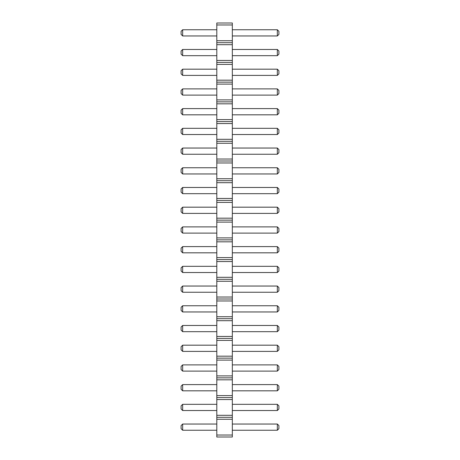 <?xml version="1.0" encoding="UTF-8"?>
<svg xmlns="http://www.w3.org/2000/svg" width="460" height="460" viewBox="0 0 460 460"><rect width="100%" height="100%" fill="white"/><g stroke="black" fill="none" stroke-linecap="round" stroke-linejoin="round"><path stroke-width="0.34" stroke-dasharray="2.3 1.72" d="M232.329 435.028L216.804 435.028L216.804 437L232.329 437L232.329 23L216.804 23L216.804 24.972L232.329 24.972M216.804 435.028L216.804 419.255L232.329 419.255M216.804 419.255L216.804 24.972M216.804 246.612L216.804 252.822L216.804 246.612L216.804 252.822L216.804 246.612L182.655 246.612L216.804 246.612L182.655 246.612L182.655 252.822L216.804 252.822M216.804 266.323L182.655 266.323L182.655 272.533L182.655 266.323L216.804 266.323L216.804 272.533L216.804 266.323L216.804 272.533L216.804 266.323L182.655 266.323L182.655 272.533L216.804 272.533M216.804 286.039L182.655 286.039L182.655 292.249L182.655 286.039L216.804 286.039L216.804 292.249L216.804 286.039L216.804 292.249L216.804 286.039L182.655 286.039L182.655 292.249L216.804 292.249M216.804 325.467L182.655 325.467L182.655 331.677L182.655 325.467L216.804 325.467L216.804 331.677L216.804 325.467L216.804 331.677L216.804 325.467L182.655 325.467L182.655 331.677L216.804 331.677M216.804 305.75L182.655 305.75L182.655 311.96L182.655 305.75L216.804 305.75L216.804 311.96L216.804 305.75L216.804 311.96L216.804 305.75L182.655 305.75L182.655 311.96L216.804 311.96M216.804 424.039L182.655 424.039L182.655 430.249L182.655 424.039L216.804 424.039L216.804 430.249L216.804 424.039L216.804 430.249L216.804 424.039L182.655 424.039L182.655 430.249L216.804 430.249M216.804 404.323L216.804 410.533L216.804 404.323L216.804 410.533L216.804 404.323L182.655 404.323L216.804 404.323L182.655 404.323L182.655 410.533L216.804 410.533M216.804 364.895L182.655 364.895L182.655 371.105L182.655 364.895L216.804 364.895L216.804 371.105L216.804 364.895L216.804 371.105L216.804 364.895L182.655 364.895L182.655 371.105L216.804 371.105M216.804 384.612L182.655 384.612L182.655 390.822L182.655 384.612L216.804 384.612L216.804 390.822L216.804 384.612L216.804 390.822L216.804 384.612L182.655 384.612L182.655 390.822L216.804 390.822M216.804 345.178L216.804 351.388L216.804 345.178L216.804 351.388L216.804 345.178L182.655 345.178L216.804 345.178L182.655 345.178L182.655 351.388L216.804 351.388M216.804 207.178L182.655 207.178L182.655 213.388L182.655 207.178L216.804 207.178L216.804 213.388L216.804 207.178L216.804 213.388L216.804 207.178L182.655 207.178L182.655 213.388L216.804 213.388M216.804 226.895L182.655 226.895L182.655 233.105L182.655 226.895L216.804 226.895L216.804 233.105L216.804 226.895L216.804 233.105L216.804 226.895L182.655 226.895L182.655 233.105L216.804 233.105M216.804 69.178L182.655 69.178L182.655 75.388L182.655 69.178L216.804 69.178L216.804 75.388L216.804 69.178L216.804 75.388L216.804 69.178L182.655 69.178L182.655 75.388L216.804 75.388M216.804 88.895L182.655 88.895L182.655 95.105L182.655 88.895L216.804 88.895L216.804 95.105L216.804 88.895L216.804 95.105L216.804 88.895L182.655 88.895L182.655 95.105L216.804 95.105M216.804 128.323L182.655 128.323L182.655 134.533L182.655 128.323L216.804 128.323L216.804 134.533L216.804 128.323L216.804 134.533L216.804 128.323L182.655 128.323L182.655 134.533L216.804 134.533M216.804 108.612L182.655 108.612L182.655 114.822L182.655 108.612L216.804 108.612L216.804 114.822L216.804 108.612L216.804 114.822L216.804 108.612L182.655 108.612L182.655 114.822L216.804 114.822M216.804 187.467L182.655 187.467L182.655 193.677L182.655 187.467L216.804 187.467L216.804 193.677L216.804 187.467L216.804 193.677L216.804 187.467L182.655 187.467L182.655 193.677L216.804 193.677M216.804 167.75L182.655 167.75L216.804 167.75L216.804 173.96L216.804 167.75L216.804 173.96L216.804 167.75L182.655 167.75L182.655 173.96L216.804 173.96M216.804 148.039L182.655 148.039L216.804 148.039L216.804 154.249L216.804 148.039L216.804 154.249L216.804 148.039L182.655 148.039L182.655 154.249L216.804 154.249M216.804 49.467L182.655 49.467L216.804 49.467L216.804 55.677L216.804 49.467L216.804 55.677L216.804 49.467L182.655 49.467L182.655 55.677L216.804 55.677M216.804 29.75L182.655 29.75L182.655 35.96L182.655 29.75L216.804 29.75L216.804 35.96L216.804 29.75L216.804 35.96L216.804 29.75L182.655 29.75L182.655 35.96L216.804 35.96M232.329 252.822L232.329 246.612L232.329 252.822L232.329 246.612L232.329 252.822L277.345 252.822L278.898 251.269L278.898 248.164L278.898 251.269L277.345 252.822L278.898 251.269L278.898 248.164L277.345 246.612L277.345 252.822L232.329 252.822L277.345 252.822L277.345 246.612L277.345 252.822M232.329 272.533L232.329 266.323L232.329 272.533L232.329 266.323L232.329 272.533L277.345 272.533L278.898 270.98L277.345 272.533L278.898 270.98L278.898 267.875L278.898 270.98L278.898 267.875L277.345 266.323L277.345 272.533L232.329 272.533L277.345 272.533L277.345 266.323L277.345 272.533M232.329 292.249L232.329 286.039L232.329 292.249L232.329 286.039L232.329 292.249L277.345 292.249L278.898 290.697L278.898 287.592L278.898 290.697L277.345 292.249L278.898 290.697L278.898 287.592L277.345 286.039L277.345 292.249L232.329 292.249L277.345 292.249L277.345 286.039L277.345 292.249M232.329 331.677L232.329 325.467L232.329 331.677L232.329 325.467L232.329 331.677L277.345 331.677L278.898 330.125L277.345 331.677L278.898 330.125L278.898 327.02L278.898 330.125L278.898 327.02L277.345 325.467L277.345 331.677L232.329 331.677L277.345 331.677L277.345 325.467L277.345 331.677M232.329 311.96L232.329 305.75L232.329 311.96L232.329 305.75L232.329 311.96L277.345 311.96L278.898 310.408L278.898 307.303L278.898 310.408L277.345 311.96L278.898 310.408L278.898 307.303L277.345 305.75L277.345 311.96L232.329 311.96L277.345 311.96L277.345 305.75L277.345 311.96M232.329 430.249L232.329 424.039L232.329 430.249L232.329 424.039L232.329 430.249L277.345 430.249L278.898 428.697L277.345 430.249L278.898 428.697L278.898 425.592L278.898 428.697L278.898 425.592L277.345 424.039L277.345 430.249L232.329 430.249L277.345 430.249L277.345 424.039L277.345 430.249M232.329 410.533L232.329 404.323L232.329 410.533L232.329 404.323L232.329 410.533L277.345 410.533L278.898 408.98L278.898 405.875L278.898 408.98L277.345 410.533L278.898 408.98L278.898 405.875L277.345 404.323L277.345 410.533L232.329 410.533L277.345 410.533L277.345 404.323L277.345 410.533M232.329 371.105L232.329 364.895L232.329 371.105L232.329 364.895L232.329 371.105L277.345 371.105L278.898 369.553L277.345 371.105L278.898 369.553L278.898 366.447L278.898 369.553L278.898 366.447L277.345 364.895L277.345 371.105L232.329 371.105L277.345 371.105L277.345 364.895L277.345 371.105M232.329 390.822L232.329 384.612L232.329 390.822L232.329 384.612L232.329 390.822L277.345 390.822L278.898 389.269L278.898 386.164L278.898 389.269L277.345 390.822L278.898 389.269L278.898 386.164L277.345 384.612L277.345 390.822L232.329 390.822L277.345 390.822L277.345 384.612L277.345 390.822M232.329 351.388L232.329 345.178L232.329 351.388L232.329 345.178L232.329 351.388L277.345 351.388L278.898 349.836L278.898 346.731L278.898 349.836L277.345 351.388L278.898 349.836L278.898 346.731L277.345 345.178L277.345 351.388L232.329 351.388L277.345 351.388L277.345 345.178L277.345 351.388M232.329 213.388L232.329 207.178L232.329 213.388L232.329 207.178L232.329 213.388L277.345 213.388L278.898 211.836L278.898 208.731L278.898 211.836L277.345 213.388L278.898 211.836L278.898 208.731L277.345 207.178L277.345 213.388L232.329 213.388L277.345 213.388L277.345 207.178L277.345 213.388M232.329 233.105L232.329 226.895L232.329 233.105L232.329 226.895L232.329 233.105L277.345 233.105L278.898 231.552L278.898 228.447L278.898 231.552L277.345 233.105L278.898 231.552L278.898 228.447L277.345 226.895L277.345 233.105L232.329 233.105L277.345 233.105L277.345 226.895L277.345 233.105M232.329 75.388L232.329 69.178L232.329 75.388L232.329 69.178L232.329 75.388L277.345 75.388L278.898 73.836L278.898 70.731L278.898 73.836L277.345 75.388L278.898 73.836L278.898 70.731L277.345 69.178L277.345 75.388L232.329 75.388L277.345 75.388L277.345 69.178L277.345 75.388M232.329 95.105L232.329 88.895L232.329 95.105L232.329 88.895L232.329 95.105L277.345 95.105L278.898 93.552L278.898 90.448L278.898 93.552L277.345 95.105L278.898 93.552L278.898 90.448L277.345 88.895L277.345 95.105L232.329 95.105L277.345 95.105L277.345 88.895L277.345 95.105M232.329 134.533L232.329 128.323L232.329 134.533L232.329 128.323L232.329 134.533L277.345 134.533L278.898 132.98L278.898 129.875L278.898 132.98L277.345 134.533L278.898 132.98L278.898 129.875L277.345 128.323L277.345 134.533L232.329 134.533L277.345 134.533L277.345 128.323L277.345 134.533M232.329 114.822L232.329 108.612L232.329 114.822L232.329 108.612L232.329 114.822L277.345 114.822L278.898 113.269L278.898 110.164L278.898 113.269L277.345 114.822L278.898 113.269L278.898 110.164L277.345 108.612L277.345 114.822L232.329 114.822L277.345 114.822L277.345 108.612L277.345 114.822M232.329 193.677L232.329 187.467L232.329 193.677L232.329 187.467L232.329 193.677L277.345 193.677L278.898 192.125L278.898 189.02L278.898 192.125L277.345 193.677L278.898 192.125L278.898 189.02L277.345 187.467L277.345 193.677L232.329 193.677L277.345 193.677L277.345 187.467L277.345 193.677M232.329 173.96L232.329 167.75L232.329 173.96L232.329 167.75L232.329 173.96L277.345 173.96L278.898 172.408L278.898 169.303L278.898 172.408L277.345 173.96L278.898 172.408L278.898 169.303L277.345 167.75L277.345 173.96L232.329 173.96L277.345 173.96L277.345 167.75L277.345 173.96M232.329 154.249L232.329 148.039L232.329 154.249L232.329 148.039L232.329 154.249L277.345 154.249L278.898 152.697L278.898 149.592L278.898 152.697L277.345 154.249L278.898 152.697L278.898 149.592L277.345 148.039L277.345 154.249L232.329 154.249L277.345 154.249L277.345 148.039L277.345 154.249M232.329 55.677L232.329 49.467L232.329 55.677L232.329 49.467L232.329 55.677L277.345 55.677L278.898 54.125L278.898 51.02L278.898 54.125L277.345 55.677L278.898 54.125L278.898 51.02L277.345 49.467L277.345 55.677L232.329 55.677L277.345 55.677L277.345 49.467L277.345 55.677M232.329 35.96L232.329 29.75L232.329 35.96L232.329 29.75L232.329 35.96L277.345 35.96L278.898 34.408L278.898 31.303L278.898 34.408L277.345 35.96L278.898 34.408L278.898 31.303L277.345 29.75L277.345 35.96L232.329 35.96L277.345 35.96L277.345 29.75L277.345 35.96M216.804 417.283L232.329 417.283M216.804 415.317L232.329 415.317M216.804 399.544L232.329 399.544M216.804 397.572L232.329 397.572M216.804 395.6L232.329 395.6M216.804 379.828L232.329 379.828M216.804 377.855L232.329 377.855M216.804 375.883L232.329 375.883M216.804 360.117L232.329 360.117M216.804 358.144L232.329 358.144M216.804 356.172L232.329 356.172M216.804 340.4L232.329 340.4M216.804 338.428L232.329 338.428M216.804 336.455L232.329 336.455M216.804 320.683L232.329 320.683M216.804 318.717L232.329 318.717M216.804 316.744L232.329 316.744M216.804 300.972L232.329 300.972M216.804 299L232.329 299M216.804 297.028L232.329 297.028M216.804 281.255L232.329 281.255M216.804 279.283L232.329 279.283M216.804 277.317L232.329 277.317M216.804 261.544L232.329 261.544M216.804 259.572L232.329 259.572M216.804 257.6L232.329 257.6M216.804 241.828L232.329 241.828M216.804 239.855L232.329 239.855M216.804 237.883L232.329 237.883M216.804 222.117L232.329 222.117M216.804 220.144L232.329 220.144M216.804 218.172L232.329 218.172M216.804 202.4L232.329 202.4M216.804 200.428L232.329 200.428M216.804 198.455L232.329 198.455M216.804 182.683L232.329 182.683M216.804 180.717L232.329 180.717M216.804 178.744L232.329 178.744M216.804 162.972L232.329 162.972M216.804 161L232.329 161M216.804 159.028L232.329 159.028M216.804 143.255L232.329 143.255M216.804 141.283L232.329 141.283M216.804 139.317L232.329 139.317M216.804 123.544L232.329 123.544M216.804 121.572L232.329 121.572M216.804 119.6L232.329 119.6M216.804 103.828L232.329 103.828M216.804 101.855L232.329 101.855M216.804 99.883L232.329 99.883M216.804 84.117L232.329 84.117M216.804 82.145L232.329 82.145M216.804 80.172L232.329 80.172M216.804 64.4L232.329 64.4M216.804 62.428L232.329 62.428M216.804 60.455L232.329 60.455M216.804 44.683L232.329 44.683M216.804 42.717L232.329 42.717M216.804 40.744L232.329 40.744M182.655 246.612L181.102 248.164L182.655 246.612L182.655 252.822L181.102 251.269L181.102 248.164L181.102 251.269L182.655 252.822L181.102 251.269L181.102 248.164L182.655 246.612L182.655 252.822M182.655 404.323L181.102 405.875L182.655 404.323L182.655 410.533L181.102 408.98L181.102 405.875L181.102 408.98L182.655 410.533L181.102 408.98L181.102 405.875L182.655 404.323L182.655 410.533M182.655 345.178L181.102 346.731L182.655 345.178L182.655 351.388L181.102 349.836L181.102 346.731L181.102 349.836L182.655 351.388L181.102 349.836L181.102 346.731L182.655 345.178L182.655 351.388M182.655 167.75L181.102 169.303L182.655 167.75L182.655 173.96L181.102 172.408L181.102 169.303L181.102 172.408L182.655 173.96L181.102 172.408L181.102 169.303L182.655 167.75L182.655 173.96M182.655 148.039L181.102 149.592L182.655 148.039L182.655 154.249L181.102 152.697L181.102 149.592L181.102 152.697L182.655 154.249L181.102 152.697L181.102 149.592L182.655 148.039L182.655 154.249M182.655 49.467L181.102 51.02L182.655 49.467L182.655 55.677L181.102 54.125L181.102 51.02L181.102 54.125L182.655 55.677L181.102 54.125L181.102 51.02L182.655 49.467L182.655 55.677M232.329 246.612L277.345 246.612L278.898 248.164L277.345 246.612L232.329 246.612L277.345 246.612M232.329 266.323L277.345 266.323L278.898 267.875L277.345 266.323L232.329 266.323L277.345 266.323M232.329 286.039L277.345 286.039L278.898 287.592L277.345 286.039L232.329 286.039L277.345 286.039M232.329 325.467L277.345 325.467L278.898 327.02L277.345 325.467L232.329 325.467L277.345 325.467M232.329 305.75L277.345 305.75L278.898 307.303L277.345 305.75L232.329 305.75L277.345 305.75M232.329 424.039L277.345 424.039L278.898 425.592L277.345 424.039L232.329 424.039L277.345 424.039M232.329 404.323L277.345 404.323L278.898 405.875L277.345 404.323L232.329 404.323L277.345 404.323M232.329 364.895L277.345 364.895L278.898 366.447L277.345 364.895L232.329 364.895L277.345 364.895M232.329 384.612L277.345 384.612L278.898 386.164L277.345 384.612L232.329 384.612L277.345 384.612M232.329 345.178L277.345 345.178L278.898 346.731L277.345 345.178L232.329 345.178L277.345 345.178M232.329 207.178L277.345 207.178L278.898 208.731L277.345 207.178L232.329 207.178L277.345 207.178M232.329 226.895L277.345 226.895L278.898 228.447L277.345 226.895L232.329 226.895L277.345 226.895M232.329 69.178L277.345 69.178L278.898 70.731L277.345 69.178L232.329 69.178L277.345 69.178M232.329 88.895L277.345 88.895L278.898 90.448L277.345 88.895L232.329 88.895L277.345 88.895M232.329 128.323L277.345 128.323L278.898 129.875L277.345 128.323L232.329 128.323L277.345 128.323M232.329 108.612L277.345 108.612L278.898 110.164L277.345 108.612L232.329 108.612L277.345 108.612M232.329 187.467L277.345 187.467L278.898 189.02L277.345 187.467L232.329 187.467L277.345 187.467M232.329 167.75L277.345 167.75L278.898 169.303L277.345 167.75L232.329 167.75L277.345 167.75M232.329 148.039L277.345 148.039L278.898 149.592L277.345 148.039L232.329 148.039L277.345 148.039M232.329 49.467L277.345 49.467L278.898 51.02L277.345 49.467L232.329 49.467L277.345 49.467M232.329 29.75L277.345 29.75L278.898 31.303L277.345 29.75L232.329 29.75L277.345 29.75M182.655 272.533L181.102 270.98L182.655 272.533L181.102 270.98L181.102 267.875L181.102 270.98L181.102 267.875L182.655 266.323M182.655 286.039L181.102 287.592L182.655 286.039L181.102 287.592L181.102 290.697L182.655 292.249L181.102 290.697L181.102 287.592L181.102 290.697L182.655 292.249M182.655 331.677L181.102 330.125L182.655 331.677L181.102 330.125L181.102 327.02L181.102 330.125L181.102 327.02L182.655 325.467M182.655 305.75L181.102 307.303L182.655 305.75L181.102 307.303L181.102 310.408L182.655 311.96L181.102 310.408L181.102 307.303L181.102 310.408L182.655 311.96M182.655 430.249L181.102 428.697L182.655 430.249L181.102 428.697L181.102 425.592L181.102 428.697L181.102 425.592L182.655 424.039M182.655 371.105L181.102 369.553L182.655 371.105L181.102 369.553L181.102 366.447L181.102 369.553L181.102 366.447L182.655 364.895M182.655 384.612L181.102 386.164L182.655 384.612L181.102 386.164L181.102 389.269L182.655 390.822L181.102 389.269L181.102 386.164L181.102 389.269L182.655 390.822M182.655 213.388L181.102 211.836L181.102 208.731L181.102 211.836L182.655 213.388L181.102 211.836L181.102 208.731L182.655 207.178M182.655 226.895L181.102 228.447L182.655 226.895L181.102 228.447L181.102 231.552L182.655 233.105L181.102 231.552L181.102 228.447L181.102 231.552L182.655 233.105M182.655 69.178L181.102 70.731L182.655 69.178L181.102 70.731L181.102 73.836L182.655 75.388L181.102 73.836L181.102 70.731L181.102 73.836L182.655 75.388M182.655 88.895L181.102 90.448L182.655 88.895L181.102 90.448L181.102 93.552L182.655 95.105L181.102 93.552L181.102 90.448L181.102 93.552L182.655 95.105M182.655 128.323L181.102 129.875L182.655 128.323L181.102 129.875L181.102 132.98L182.655 134.533L181.102 132.98L181.102 129.875L181.102 132.98L182.655 134.533M182.655 108.612L181.102 110.164L182.655 108.612L181.102 110.164L181.102 113.269L182.655 114.822L181.102 113.269L181.102 110.164L181.102 113.269L182.655 114.822M182.655 187.467L181.102 189.02L182.655 187.467L181.102 189.02L181.102 192.125L182.655 193.677L181.102 192.125L181.102 189.02L181.102 192.125L182.655 193.677M182.655 35.96L181.102 34.408L181.102 31.303L181.102 34.408L182.655 35.96L181.102 34.408L181.102 31.303L182.655 29.75"/><path stroke-width="0.69" d="M216.804 437L232.329 437L232.329 23L216.804 23L216.804 437M216.804 435.028L232.329 435.028M216.804 419.255L232.329 419.255M216.804 417.283L232.329 417.283M216.804 415.317L232.329 415.317M216.804 399.544L232.329 399.544M216.804 397.572L232.329 397.572M216.804 395.6L232.329 395.6M216.804 379.828L232.329 379.828M216.804 377.855L232.329 377.855M216.804 375.883L232.329 375.883M216.804 360.117L232.329 360.117M216.804 358.144L232.329 358.144M216.804 356.172L232.329 356.172M216.804 340.4L232.329 340.4M216.804 338.428L232.329 338.428M216.804 336.455L232.329 336.455M216.804 320.683L232.329 320.683M216.804 318.717L232.329 318.717M216.804 316.744L232.329 316.744M216.804 300.972L232.329 300.972M216.804 299L232.329 299M216.804 297.028L232.329 297.028M216.804 281.255L232.329 281.255M216.804 279.283L232.329 279.283M216.804 277.317L232.329 277.317M216.804 261.544L232.329 261.544M216.804 259.572L232.329 259.572M216.804 257.6L232.329 257.6M216.804 241.828L232.329 241.828M216.804 239.855L232.329 239.855M216.804 237.883L232.329 237.883M216.804 222.117L232.329 222.117M216.804 220.144L232.329 220.144M216.804 218.172L232.329 218.172M216.804 202.4L232.329 202.4M216.804 200.428L232.329 200.428M216.804 198.455L232.329 198.455M216.804 182.683L232.329 182.683M216.804 180.717L232.329 180.717M216.804 178.744L232.329 178.744M216.804 162.972L232.329 162.972M216.804 161L232.329 161M216.804 159.028L232.329 159.028M216.804 143.255L232.329 143.255M216.804 141.283L232.329 141.283M216.804 139.317L232.329 139.317M216.804 123.544L232.329 123.544M216.804 121.572L232.329 121.572M216.804 119.6L232.329 119.6M216.804 103.828L232.329 103.828M216.804 101.855L232.329 101.855M216.804 99.883L232.329 99.883M216.804 84.117L232.329 84.117M216.804 82.145L232.329 82.145M216.804 80.172L232.329 80.172M216.804 64.4L232.329 64.4M216.804 62.428L232.329 62.428M216.804 60.455L232.329 60.455M216.804 44.683L232.329 44.683M216.804 42.717L232.329 42.717M216.804 40.744L232.329 40.744M216.804 24.972L232.329 24.972M216.804 410.533L182.655 410.533L182.655 404.323L216.804 404.323M216.804 424.039L182.655 424.039L182.655 430.249L216.804 430.249M216.804 371.105L182.655 371.105L182.655 364.895L216.804 364.895M216.804 390.822L182.655 390.822L182.655 384.612L216.804 384.612M216.804 292.249L182.655 292.249L182.655 286.039L216.804 286.039M216.804 305.75L182.655 305.75L182.655 311.96L216.804 311.96M216.804 331.677L182.655 331.677L182.655 325.467L216.804 325.467M216.804 351.388L182.655 351.388L182.655 345.178L216.804 345.178M216.804 272.533L182.655 272.533L182.655 266.323L216.804 266.323M216.804 252.822L182.655 252.822L182.655 246.612L216.804 246.612M216.804 213.388L182.655 213.388L182.655 207.178L216.804 207.178M216.804 233.105L182.655 233.105L182.655 226.895L216.804 226.895M216.804 134.533L182.655 134.533L182.655 128.323L216.804 128.323M216.804 114.822L182.655 114.822L182.655 108.612L216.804 108.612M216.804 95.105L182.655 95.105L182.655 88.895L216.804 88.895M216.804 75.388L182.655 75.388L182.655 69.178L216.804 69.178M216.804 187.467L182.655 187.467L182.655 193.677L216.804 193.677M216.804 173.96L182.655 173.96L182.655 167.75L216.804 167.75M216.804 154.249L182.655 154.249L182.655 148.039L216.804 148.039M216.804 55.677L182.655 55.677L182.655 49.467L216.804 49.467M216.804 29.75L182.655 29.75L182.655 35.96L216.804 35.96M232.329 404.323L277.345 404.323L277.345 410.533L278.898 408.98L278.898 405.875L277.345 404.323M232.329 410.533L277.345 410.533M232.329 430.249L277.345 430.249L278.898 428.697L278.898 425.592L277.345 424.039L277.345 430.249M232.329 424.039L277.345 424.039M232.329 364.895L277.345 364.895L277.345 371.105L278.898 369.553L278.898 366.447L277.345 364.895M232.329 371.105L277.345 371.105M232.329 384.612L277.345 384.612L277.345 390.822L278.898 389.269L278.898 386.164L277.345 384.612M232.329 390.822L277.345 390.822M232.329 286.039L277.345 286.039L277.345 292.249L278.898 290.697L278.898 287.592L277.345 286.039M232.329 292.249L277.345 292.249M232.329 311.96L277.345 311.96L278.898 310.408L278.898 307.303L277.345 305.75L277.345 311.96M232.329 305.75L277.345 305.75M232.329 325.467L277.345 325.467L277.345 331.677L278.898 330.125L278.898 327.02L277.345 325.467M232.329 331.677L277.345 331.677M232.329 345.178L277.345 345.178L277.345 351.388L278.898 349.836L278.898 346.731L277.345 345.178M232.329 351.388L277.345 351.388M232.329 266.323L277.345 266.323L277.345 272.533L278.898 270.98L278.898 267.875L277.345 266.323M232.329 272.533L277.345 272.533M232.329 246.612L277.345 246.612L277.345 252.822L278.898 251.269L278.898 248.164L277.345 246.612M232.329 252.822L277.345 252.822M232.329 207.178L277.345 207.178L277.345 213.388L278.898 211.836L278.898 208.731L277.345 207.178M232.329 213.388L277.345 213.388M232.329 226.895L277.345 226.895L277.345 233.105L278.898 231.552L278.898 228.447L277.345 226.895M232.329 233.105L277.345 233.105M232.329 128.323L277.345 128.323L277.345 134.533L278.898 132.98L278.898 129.875L277.345 128.323M232.329 134.533L277.345 134.533M232.329 108.612L277.345 108.612L277.345 114.822L278.898 113.269L278.898 110.164L277.345 108.612M232.329 114.822L277.345 114.822M232.329 88.895L277.345 88.895L277.345 95.105L278.898 93.552L278.898 90.448L277.345 88.895M232.329 95.105L277.345 95.105M232.329 69.178L277.345 69.178L277.345 75.388L278.898 73.836L278.898 70.731L277.345 69.178M232.329 75.388L277.345 75.388M232.329 193.677L277.345 193.677L278.898 192.125L278.898 189.02L277.345 187.467L277.345 193.677M232.329 187.467L277.345 187.467M232.329 167.75L277.345 167.75L277.345 173.96L278.898 172.408L278.898 169.303L277.345 167.75M232.329 173.96L277.345 173.96M232.329 148.039L277.345 148.039L277.345 154.249L278.898 152.697L278.898 149.592L277.345 148.039M232.329 154.249L277.345 154.249M232.329 49.467L277.345 49.467L277.345 55.677L278.898 54.125L278.898 51.02L277.345 49.467M232.329 55.677L277.345 55.677M232.329 35.96L277.345 35.96L278.898 34.408L278.898 31.303L277.345 29.75L277.345 35.96M232.329 29.75L277.345 29.75M182.655 404.323L181.102 405.875L181.102 408.98L182.655 410.533M182.655 430.249L181.102 428.697L181.102 425.592L182.655 424.039M182.655 364.895L181.102 366.447L181.102 369.553L182.655 371.105M182.655 384.612L181.102 386.164L181.102 389.269L182.655 390.822M182.655 286.039L181.102 287.592L181.102 290.697L182.655 292.249M182.655 311.96L181.102 310.408L181.102 307.303L182.655 305.75M182.655 325.467L181.102 327.02L181.102 330.125L182.655 331.677M182.655 345.178L181.102 346.731L181.102 349.836L182.655 351.388M182.655 266.323L181.102 267.875L181.102 270.98L182.655 272.533M182.655 246.612L181.102 248.164L181.102 251.269L182.655 252.822M182.655 207.178L181.102 208.731L181.102 211.836L182.655 213.388M182.655 226.895L181.102 228.447L181.102 231.552L182.655 233.105M182.655 128.323L181.102 129.875L181.102 132.98L182.655 134.533M182.655 108.612L181.102 110.164L181.102 113.269L182.655 114.822M182.655 88.895L181.102 90.448L181.102 93.552L182.655 95.105M182.655 69.178L181.102 70.731L181.102 73.836L182.655 75.388M182.655 193.677L181.102 192.125L181.102 189.02L182.655 187.467M182.655 167.75L181.102 169.303L181.102 172.408L182.655 173.96M182.655 148.039L181.102 149.592L181.102 152.697L182.655 154.249M182.655 49.467L181.102 51.02L181.102 54.125L182.655 55.677M182.655 35.96L181.102 34.408L181.102 31.303L182.655 29.75"/></g></svg>
